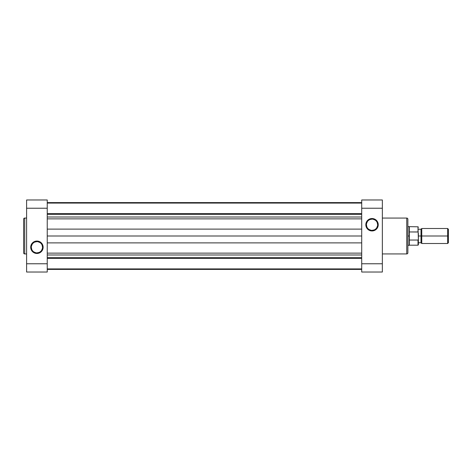 <?xml version="1.0" encoding="UTF-8"?>
<svg xmlns="http://www.w3.org/2000/svg" width="472" height="472" viewBox="0 0 472 472"><rect width="100%" height="100%" fill="white"/><g stroke="black" fill="none" stroke-linecap="round" stroke-linejoin="round"><path stroke-width="0.71" d="M23.6 219.191L23.6 252.809A1.127 1.127 0 0 0 24.727 253.936L24.727 218.064A1.127 1.127 0 0 0 23.6 219.191L23.6 252.809A1.127 1.127 0 0 0 24.727 253.936L26.603 253.936L24.727 253.936L24.727 218.064L26.603 218.064L24.727 218.064A1.127 1.127 0 0 0 23.6 219.191M36.922 241.646L36.922 241.044A6.213 6.213 0 0 1 43.135 247.257A6.213 6.213 0 0 1 36.922 253.47L39.3 252.998L41.312 251.647L42.657 249.635L43.135 247.257L42.085 243.806L39.3 241.522L35.713 241.168L32.533 242.868L30.833 246.048L31.181 249.635L33.471 252.42L35.713 253.352L36.922 253.47L36.922 252.868A5.611 5.611 0 0 0 42.533 247.257A5.611 5.611 0 0 0 36.922 241.646A5.611 5.611 0 0 0 31.311 247.257A5.611 5.611 0 0 0 36.922 252.868L36.922 253.47A6.213 6.213 0 0 1 30.709 247.257A6.213 6.213 0 0 1 36.922 241.044L36.922 241.646A5.611 5.611 0 0 1 42.533 247.257A5.611 5.611 0 0 1 36.922 252.868A5.611 5.611 0 0 1 31.311 247.257A5.611 5.611 0 0 1 36.922 241.646L34.775 242.077M47.241 272.025L47.241 199.975L26.603 199.975L26.603 272.025L47.241 272.025L47.241 263.771L26.603 263.771L26.603 208.229L47.241 208.229L47.241 263.771L26.603 263.771L26.603 272.025L47.241 272.025M26.603 199.975L47.241 199.975L47.241 208.229L26.603 208.229L26.603 199.975M36.922 252.868L39.07 252.443M40.037 251.924L40.887 251.228M41.589 250.372L42.427 248.355M42.533 247.257L42.102 245.11M41.589 244.142L40.887 243.292M40.037 242.59L38.014 241.758M33.807 242.59L32.957 243.292M32.255 244.142L31.417 246.166M31.311 247.257L31.736 249.405M32.255 250.372L32.957 251.228M33.807 251.924L35.825 252.762M372.036 230.354L372.036 230.955A6.213 6.213 0 0 1 365.824 224.743A6.213 6.213 0 0 1 372.036 218.53L369.659 219.002L367.641 220.353L366.296 222.365L365.824 224.743L366.868 228.194L369.659 230.478L373.246 230.832L376.426 229.132L378.125 225.952L377.771 222.365L375.482 219.58L373.246 218.648L372.036 218.53L372.036 219.132A5.611 5.611 0 0 0 366.425 224.743A5.611 5.611 0 0 0 372.036 230.354A5.611 5.611 0 0 0 377.641 224.743A5.611 5.611 0 0 0 372.036 219.132L372.036 218.53A6.213 6.213 0 0 1 378.243 224.743A6.213 6.213 0 0 1 372.036 230.955L372.036 230.354A5.611 5.611 0 0 1 366.425 224.743A5.611 5.611 0 0 1 372.036 219.132A5.611 5.611 0 0 1 377.641 224.743A5.611 5.611 0 0 1 372.036 230.354L374.178 229.923M407.873 252.809L407.873 219.191A1.127 1.127 0 0 0 406.746 218.064L406.746 253.936A1.127 1.127 0 0 0 407.873 252.809L407.873 219.191A1.127 1.127 0 0 0 406.746 218.064L382.355 218.064L406.746 218.064L406.746 253.936L382.355 253.936L406.746 253.936A1.127 1.127 0 0 0 407.873 252.809M361.711 199.975L361.711 272.025L382.355 272.025L382.355 199.975L361.711 199.975L361.711 208.229L382.355 208.229L382.355 263.771L361.711 263.771L361.711 208.229L382.355 208.229L382.355 199.975L361.711 199.975M382.355 272.025L361.711 272.025L361.711 263.771L382.355 263.771L382.355 272.025M372.036 219.132L369.889 219.557M368.915 220.076L368.066 220.772M367.369 221.628L366.532 223.645M366.425 224.743L366.85 226.89M367.369 227.858L368.066 228.708M368.915 229.41L370.939 230.242M375.151 229.41L376.001 228.708M376.697 227.858L377.535 225.834M377.641 224.743L377.216 222.595M376.697 221.628L376.001 220.772M375.151 220.076L373.128 219.238M447.651 236L447.651 243.505L447.651 236L421.006 236L421.006 242.755L421.006 236L418.381 236L421.006 236L421.006 229.244L421.006 236L421.756 236L421.756 243.505L421.756 236L447.651 236L447.651 228.495L447.651 236L448.4 236L447.651 236M448.4 242.755L448.4 229.244L448.4 242.755L447.651 243.505L421.756 243.505L421.006 242.755L418.381 242.755M418.381 238.584L418.381 244.82L418.003 245.192L418.003 240.047L418.003 245.192L409.371 245.192L409.183 236L409.183 245.381L409.183 236L407.873 236L409.183 236L409.183 226.619L409.183 236L409.371 226.808L409.371 231.953L418.003 231.953L418.003 226.808L418.363 239.375L418.003 240.047L409.371 240.047L409.371 245.192L407.873 245.381M448.4 229.244L447.651 228.495L421.756 228.495L421.756 236L421.756 228.495L421.006 229.244L418.381 229.244M418.127 232.006L409.371 231.953L409.371 240.047L418.003 240.047L418.363 239.369L418.216 239.894M418.381 244.82L418.381 233.416M47.241 203.084L361.711 203.084L47.241 203.084M47.241 202.6L361.711 202.6L47.241 202.6M47.241 269.4L361.711 269.4L47.241 269.4M361.711 258.42L47.241 258.42L361.711 258.42M47.241 257.623L361.711 257.623L47.241 257.623M47.241 254.986L361.711 254.986L47.241 254.986M47.241 253.134L361.711 253.134L47.241 253.134M361.711 242.885L47.241 242.885L361.711 242.885M47.241 236L361.711 236L47.241 236M47.241 229.115L361.711 229.115L47.241 229.115M361.711 218.866L47.241 218.866L361.711 218.866M47.241 217.014L361.711 217.014L47.241 217.014M47.241 214.376L361.711 214.376L47.241 214.376M47.241 213.58L361.711 213.58L47.241 213.58M418.381 227.179L418.003 226.808L407.873 226.619M47.241 268.916L361.711 268.916"/></g></svg>
